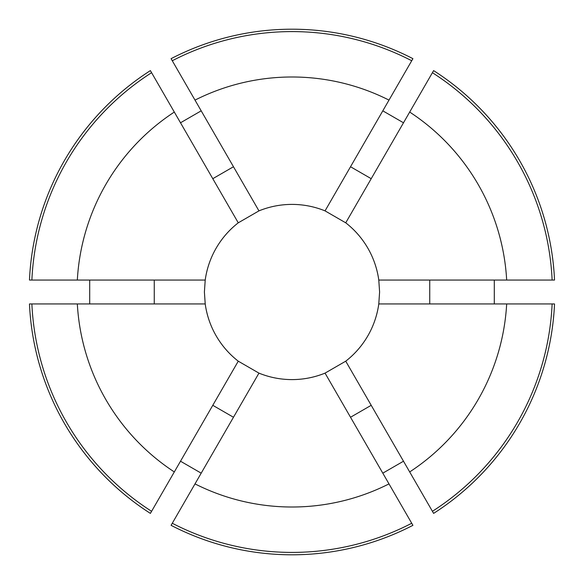 <?xml version="1.0" encoding="UTF-8"?>
<svg xmlns="http://www.w3.org/2000/svg" width="584" height="584" viewBox="0 0 584 584"><rect width="100%" height="100%" fill="white"/><g stroke="black" fill="none" stroke-linecap="round" stroke-linejoin="round"><path stroke-width="0.88" d="M89.702 280.057L89.702 303.943M29.47 280.057A262.8 262.8 0 0 1 150.387 70.613L151.592 72.693A260.406 260.406 0 0 0 31.872 280.057L29.47 280.057M201.195 110.836L180.507 122.779M388.995 100.112A215.007 215.007 0 0 0 195.005 100.112L171.083 58.67A262.8 262.8 0 0 1 412.917 58.67L325.047 210.875A87.6 87.6 0 0 0 258.953 210.875L238.265 222.818A87.6 87.6 0 0 0 205.218 280.057L204.4 292L205.218 303.943A87.6 87.6 0 0 0 238.265 361.182L258.953 373.125A87.6 87.6 0 0 0 325.047 373.125L345.735 361.182A87.6 87.6 0 0 0 378.782 303.943L379.6 292L378.782 280.057A87.6 87.6 0 0 0 345.735 222.818L325.047 210.875M403.493 122.779L382.805 110.836M506.671 280.057A215.007 215.007 0 0 0 409.683 112.062L433.613 70.613A262.8 262.8 0 0 1 554.53 280.057L378.782 280.057M494.298 303.943L494.298 280.057M325.047 373.125L388.995 483.888A215.007 215.007 0 0 1 195.005 483.888L171.083 525.33A262.8 262.8 0 0 0 412.917 525.33L411.72 523.257A260.406 260.406 0 0 1 172.28 523.257M388.995 483.888L411.72 523.257M552.128 303.943L506.671 303.943A215.007 215.007 0 0 1 409.683 471.938L433.613 513.387A262.8 262.8 0 0 0 554.53 303.943L552.128 303.943A260.406 260.406 0 0 1 432.408 511.307M172.28 60.743A260.406 260.406 0 0 1 411.72 60.743M432.408 72.693A260.406 260.406 0 0 1 552.128 280.057M258.953 373.125L195.005 483.888M345.735 361.182L409.683 471.938M506.671 303.943L378.782 303.943M195.005 100.112L258.953 210.875M409.683 112.062L345.735 222.818M382.805 473.164L403.493 461.221M180.507 461.221L201.195 473.164M151.592 511.307L150.387 513.387A262.8 262.8 0 0 1 29.47 303.943L77.329 303.943A215.007 215.007 0 0 0 174.317 471.938L151.592 511.307A260.406 260.406 0 0 1 31.872 303.943M205.218 280.057L77.329 280.057A215.007 215.007 0 0 1 174.317 112.062L151.592 72.693M77.329 280.057L31.872 280.057M238.265 361.182L174.317 471.938M205.218 303.943L77.329 303.943M174.317 112.062L238.265 222.818M154.264 303.943L154.264 280.057M429.736 303.943L429.736 280.057M350.524 166.747L371.212 178.689M212.788 178.689L233.476 166.747M233.476 417.253L212.788 405.311M371.212 405.311L350.524 417.253"/></g></svg>
